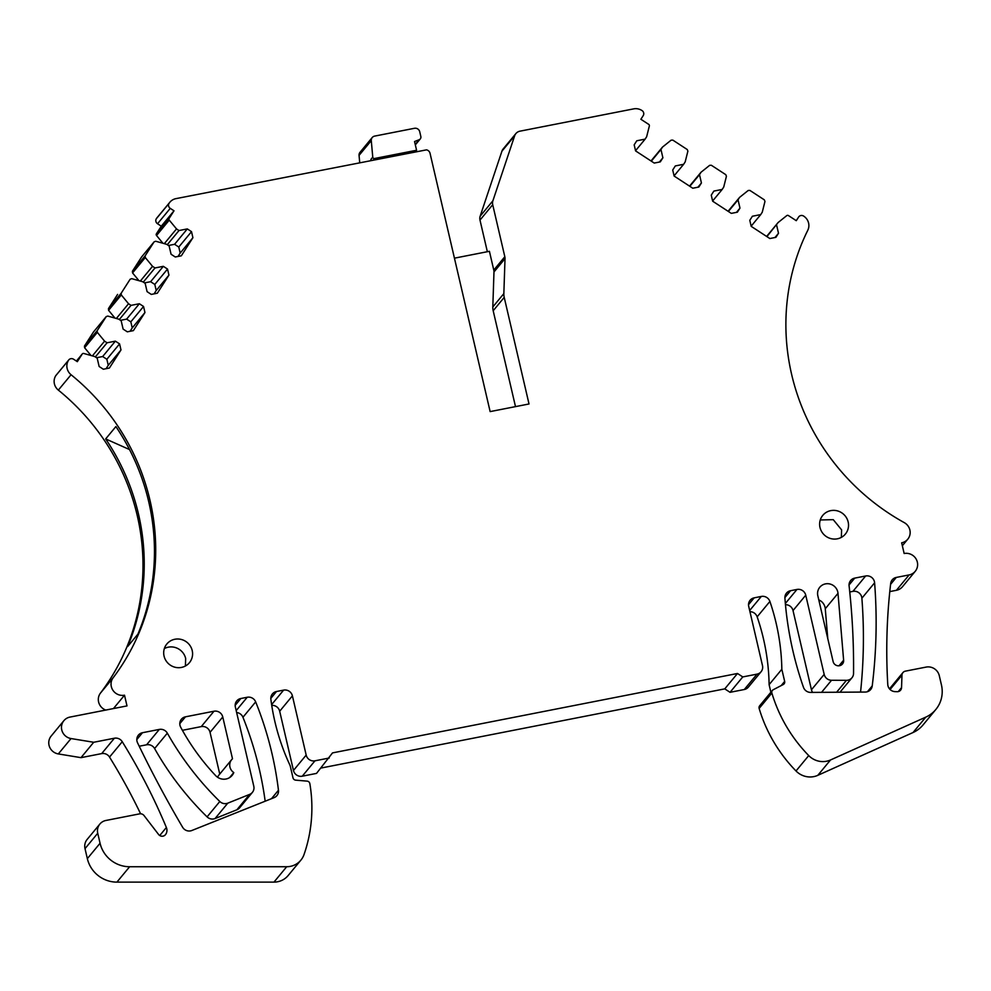 <?xml version="1.0" encoding="UTF-8"?>
<svg xmlns="http://www.w3.org/2000/svg" width="991" height="991" viewBox="0 0 991 991"><rect width="100%" height="100%" fill="white"/><g stroke="black" fill="none" stroke-linecap="round" stroke-linejoin="round"><path stroke-width="1.49" d="M174.589 244.294L178.789 247.032L191.511 231.646L187.311 228.909L174.589 244.294L168.458 245.495M487.349 251.714L479.991 220.089A7.42 7.16 -140.4 0 1 480.164 216.187L501.929 151.177A7.42 7.16 -140.4 0 1 503.155 148.96L515.89 133.574A7.42 7.16 39.6 0 0 514.651 135.804L492.886 200.801A7.42 7.16 39.6 0 0 492.713 204.716L504.828 256.731L493.778 270.085L489.418 251.305L454.435 258.168M909.131 574.916A11.136 10.74 39.6 0 0 915.226 571.312L902.504 586.697A11.136 10.74 -140.4 0 1 896.409 590.302L909.131 574.916L896.298 577.431A7.42 7.16 39.6 0 0 890.686 583.476A594.092 573.095 39.6 0 0 887.775 684.533A7.42 7.16 39.6 0 0 895.146 691.631L897.202 691.693A4.46 4.298 39.6 0 0 901.55 687.63L901.971 675.144L890.091 689.501M889.794 591.59L896.409 590.302M889.596 688.98A4.46 4.298 -140.4 0 1 890.203 687.977L902.925 672.604A4.46 4.298 39.6 0 0 901.971 675.144M935.814 709.506L923.092 724.879A29.705 28.652 -140.4 0 1 913.058 732.522L925.78 717.137A29.705 28.652 39.6 0 0 935.814 709.506A29.705 28.652 39.6 0 0 941.45 684.979L939.295 675.701A11.136 10.74 39.6 0 0 926.102 667.092L905.365 671.155A4.46 4.298 39.6 0 0 902.925 672.604M781.168 685.611L784.661 681.399A2.973 2.862 39.6 0 1 783.224 684.546L773.24 689.724A2.973 2.862 39.6 0 0 772.385 690.417L759.663 705.803A2.973 2.862 -140.4 0 0 759.143 708.429A148.526 143.274 -140.4 0 0 796.008 770.973A19.312 18.631 -140.4 0 0 817.81 775.334L913.058 732.522M770.874 692.238L769.115 684.645L781.837 669.272A222.777 214.911 39.6 0 0 769.896 601.45A7.42 7.16 39.6 0 0 761.311 596.446L749.667 610.506M749.939 611.682A7.42 7.16 -140.4 0 1 757.161 616.836A222.777 214.911 -140.4 0 1 769.115 684.645M761.088 671.737L748.366 687.11A7.42 7.16 -140.4 0 1 744.303 689.513L757.025 674.14A7.42 7.16 39.6 0 0 762.488 665.605L748.713 606.381A7.42 7.16 39.6 0 1 754.176 597.846L761.311 596.446M320.935 768.062L724.768 688.869L730.045 692.313L744.303 689.513M271.745 705.381A7.42 7.16 -140.4 0 1 279.685 711.228L293.46 770.465A7.42 7.16 -140.4 0 0 302.255 776.201L316.513 773.401L332.518 752.9L737.49 673.484L742.767 676.927L757.025 674.14M300.892 860.126L288.17 875.511A19.312 18.631 -140.4 0 1 273.974 882.114L286.696 866.729A19.312 18.631 39.6 0 0 300.892 860.126A19.312 18.631 39.6 0 0 304.026 854.564A148.526 143.274 39.6 0 0 309.849 783.646A2.973 2.862 39.6 0 0 307.111 781.131L295.69 780.152A2.973 2.862 39.6 0 1 292.989 777.811L290.165 765.684A222.777 214.911 39.6 0 1 270.877 699.312A7.42 7.16 39.6 0 1 276.489 691.52L270.828 698.358M165.299 834.868L165.571 834.533A4.46 4.298 39.6 0 1 158.548 834.434L144.042 815.568A4.46 4.298 39.6 0 0 139.595 813.859L105.95 820.461A11.136 10.74 39.6 0 0 97.737 833.258L85.015 848.643L87.344 858.627A29.705 28.652 -140.4 0 0 116.901 882.126L273.974 882.114M85.015 848.643A11.136 10.74 -140.4 0 1 87.134 839.439L99.856 824.066M97.329 332.357L84.607 347.742L84.483 346.032L93.451 332.035L106.26 316.538L97.205 330.66L97.329 332.357L104.575 341.164L107.065 342.787L115.377 341.152L119.577 343.889L120.989 349.947L109.382 368.045L103.337 369.234L99.137 366.497L97.192 358.172L94.715 356.549L83.789 353.477A1.486 1.437 39.6 0 0 82.191 354.072L77.323 361.665L73.594 359.238A3.716 3.58 39.6 0 0 68.54 360.253A11.136 10.74 39.6 0 0 71.067 374.734A223.52 215.629 39.6 0 1 113.16 677.745A11.136 10.74 39.6 0 0 124.507 695.199L126.997 705.902L69.965 717.088A11.136 10.74 39.6 0 0 63.87 720.692L51.148 736.078A11.136 10.74 -140.4 0 0 58.32 753.928L80.989 757.657L101.677 753.606A7.42 7.16 -140.4 0 1 109.53 757.087A594.092 573.095 -140.4 0 1 140.598 813.784M105.752 710.076A11.136 10.74 -140.4 0 1 100.438 693.13A223.52 215.629 -140.4 0 0 58.345 390.107A11.136 10.74 -140.4 0 1 55.806 375.626A3.716 3.58 -140.4 0 1 56.078 375.267L68.8 359.882M106.099 368.689L108.254 365.32L106.855 359.275L102.655 356.537L96.523 357.739M84.607 347.742L90.999 355.509M130.081 331.279L132.237 327.91L130.824 321.852L126.637 319.114L120.506 320.316M93.451 332.035L106.173 316.662L107.771 316.067L118.685 319.139L121.175 320.762L123.107 329.086L127.306 331.824L133.364 330.635L144.959 312.537L143.546 306.479L139.359 303.741L131.035 305.364L128.545 303.741L121.298 294.946L108.576 310.332L114.981 318.086M108.576 310.332L108.453 308.622L117.595 294.401M154.063 293.869L156.219 290.499L154.807 284.442L150.607 281.704L144.488 282.906M121.298 294.946L121.175 293.237L130.143 279.239L131.741 278.657L142.667 281.717L145.157 283.339L147.089 291.664L151.289 294.414L157.334 293.225L168.941 275.114L167.529 269.069L163.329 266.319L155.017 267.954L152.527 266.331L145.281 257.536L132.559 272.921L138.951 280.676M132.559 272.921L132.435 271.212L141.577 256.991M178.033 256.446L180.189 253.089L178.789 247.032M493.778 270.085A7.42 7.16 39.6 0 1 493.976 271.968L505.014 258.626L503.849 293.609A14.853 14.332 39.6 0 0 504.221 297.387L529.021 403.969L490.136 411.599L430.032 153.283A4.46 4.298 39.6 0 0 426.502 149.852L175.952 198.634A11.136 10.74 39.6 0 0 169.052 203.353A3.716 3.58 39.6 0 0 170.254 208.358L174.007 210.81L169.139 218.416A1.486 1.437 39.6 0 0 169.25 220.126L156.528 235.499L162.933 243.266M156.528 235.499A1.486 1.437 -140.4 0 1 156.405 233.802L161.285 226.196L174.007 210.81M170.254 208.358L157.532 223.743L161.285 226.196M157.532 223.743A3.716 3.58 -140.4 0 1 156.33 218.726A11.136 10.74 -140.4 0 1 157.135 217.624L169.857 202.238M827.782 638.563L825.268 608.734L837.99 593.361A10.381 10.009 39.6 0 0 819.805 587.229A10.381 10.009 39.6 0 0 817.835 595.802L833.097 661.468A5.413 5.228 39.6 0 0 843.626 660.192L837.99 593.361M818.777 599.889A10.381 10.009 -140.4 0 1 825.268 608.734M849.758 591.986L852.929 591.367A7.42 7.16 -140.4 0 1 861.885 598.205A532.291 513.474 -140.4 0 1 860.56 692.09M812.632 692.399A7.42 7.16 -140.4 0 1 811.456 689.773L824.178 674.4A7.42 7.16 39.6 0 0 831.536 680.272L846.463 680.322A7.42 7.16 39.6 0 0 853.548 673.385A742.606 716.357 39.6 0 0 852.433 625.581A742.606 716.357 39.6 0 0 849.089 585.817A7.42 7.16 39.6 0 1 854.713 578.125L865.651 575.982A7.42 7.16 39.6 0 1 874.607 582.819A532.291 513.474 39.6 0 1 872.229 685.921A7.42 7.16 39.6 0 1 865.267 692.052L810.675 692.412A7.42 7.16 39.6 0 1 803.466 687.308A349.451 337.101 39.6 0 1 784.922 598.106A7.42 7.16 39.6 0 1 790.57 590.71L796.962 589.447A7.42 7.16 39.6 0 1 805.745 595.195L824.178 674.4M785.467 604.696A7.42 7.16 -140.4 0 1 793.023 610.567L811.456 689.773M236.638 712.529A7.42 7.16 -140.4 0 1 242.944 717.273A349.451 337.101 -140.4 0 1 265.167 801.211M252.395 792.379L239.661 807.752A7.42 7.16 -140.4 0 1 236.886 809.783L249.608 794.398A7.42 7.16 39.6 0 0 253.795 786.247L235.363 707.041A7.42 7.16 39.6 0 1 240.838 698.506L247.23 697.255L236.192 710.597M139.211 746.235L146.594 744.798A7.42 7.16 -140.4 0 1 154.608 748.552A297.04 286.548 -140.4 0 0 207.082 816.869A7.42 7.16 -140.4 0 0 215.072 818.541L236.886 809.783M182.394 730.317L201.247 726.614A7.42 7.16 -140.4 0 1 210.042 732.349L222.764 716.976A7.42 7.16 39.6 0 0 213.982 711.228L201.247 726.614M217.599 777.278A8.907 8.597 -140.4 0 1 218.912 775.073L231.634 759.688A8.907 8.597 39.6 0 0 233.789 772.559A11.136 10.74 39.6 0 1 215.642 775.606A222.777 214.911 39.6 0 1 197.63 753.99A222.777 214.911 39.6 0 1 180.696 727.221A7.42 7.16 39.6 0 1 185.453 716.827L213.982 711.228M219.754 774.058L210.042 732.349M145.281 257.536L145.157 255.827L154.125 241.829L155.723 241.247L166.649 244.306L169.127 245.929L171.071 254.253L175.258 256.991L181.316 255.814L192.911 237.704L180.189 253.089M192.911 237.704L191.511 231.646M169.25 220.126L176.509 228.921L178.987 230.544L187.311 228.909M141.403 257.214L154.125 241.829L141.49 257.09M63.87 720.692A11.136 10.74 39.6 0 0 71.042 738.555L93.711 742.271L114.399 738.221L101.677 753.606M165.571 834.533A7.42 7.16 39.6 0 0 166.377 827.497A594.092 573.095 39.6 0 0 122.252 741.714A7.42 7.16 39.6 0 0 114.399 738.221M87.344 858.627L100.066 843.254L97.737 833.258M100.066 843.254A29.705 28.652 39.6 0 0 129.623 866.741L286.696 866.729M293.46 770.465L306.182 755.08L292.407 695.855A7.42 7.16 39.6 0 0 283.612 690.12L276.489 691.52M306.182 755.08A7.42 7.16 39.6 0 0 314.977 760.815L329.235 758.016M784.661 681.399L781.837 669.272M772.385 690.417A2.973 2.862 39.6 0 0 771.865 693.043A148.526 143.274 39.6 0 0 808.73 755.588A19.312 18.631 39.6 0 0 830.532 759.961L925.78 717.137M915.226 571.312A11.136 10.74 39.6 0 0 904.151 553.511L901.661 542.808A11.136 10.74 39.6 0 0 904.25 522.616A223.52 215.629 39.6 0 1 807.789 230.259A11.136 10.74 39.6 0 0 803.664 216.1A3.716 3.58 39.6 0 0 798.597 217.066L796.268 220.683L788.44 215.58A1.486 1.437 39.6 0 0 786.73 215.642L778.121 222.529L766.923 236.614M515.89 133.574A7.42 7.16 39.6 0 1 519.705 131.221L633.683 108.874A11.136 10.74 39.6 0 1 642.069 110.596A3.716 3.58 39.6 0 1 643.221 115.613L640.88 119.267L648.709 124.371A1.486 1.437 39.6 0 1 649.353 125.981L646.652 136.721L645.116 139.136L636.792 140.772L634.178 144.847L635.59 150.905L654.233 163.069L660.291 161.88L662.892 157.817L660.96 149.48L662.508 147.077L671.118 140.177L672.827 140.115L687.246 149.53L687.89 151.127L685.19 161.88L683.641 164.295L675.329 165.931L672.716 169.994L674.128 176.051L692.771 188.228L698.828 187.039L701.43 182.963L699.497 174.639L701.046 172.223L709.655 165.336L711.365 165.274L725.784 174.676L726.428 176.287L723.727 187.039L722.179 189.442L713.867 191.077L711.253 195.153L712.665 201.21L731.308 213.375L737.366 212.198L739.967 208.122L738.035 199.798L739.583 197.382L748.193 190.483L749.902 190.421L764.321 199.835L764.965 201.446L762.265 212.185L760.716 214.601L752.404 216.236L749.791 220.312L751.203 226.357L769.846 238.534L775.903 237.344L778.505 233.269L776.572 224.945M505.014 258.626A7.42 7.16 39.6 0 0 504.828 256.731M154.608 748.552L167.33 733.167A297.04 286.548 39.6 0 0 182.257 757A297.04 286.548 39.6 0 0 219.804 801.484A7.42 7.16 39.6 0 0 227.794 803.156L249.608 794.398M136.82 739.559L142.469 732.721A7.42 7.16 39.6 0 0 137.551 742.792A1122.989 1083.299 39.6 0 0 182.617 827.25A7.42 7.16 39.6 0 0 191.833 830.508L274.123 797.631A7.42 7.16 39.6 0 0 278.459 790.248A349.451 337.101 39.6 0 0 255.666 701.888A7.42 7.16 39.6 0 0 247.23 697.255M142.469 732.721L159.316 729.413L146.594 744.798M167.33 733.167A7.42 7.16 39.6 0 0 159.316 729.413M222.764 716.976L232.501 758.796A8.907 8.597 39.6 0 0 231.634 759.688M192.217 650.592A14.667 14.147 39.6 0 0 166.835 644.001A14.667 14.147 39.6 0 0 174.949 667.228A14.667 14.147 39.6 0 0 192.217 650.592M848.16 521.96A14.667 14.147 39.6 0 0 822.778 515.37A14.667 14.147 39.6 0 0 830.892 538.609A14.667 14.147 39.6 0 0 848.16 521.96M178.987 230.544L167.268 244.715M635.541 150.706L645.116 139.136M662.892 157.817L659.387 162.066M660.96 149.48L651.31 161.161M662.508 147.077L651.013 160.963M683.641 164.295L674.078 175.853M701.43 182.963L697.924 187.212M699.497 174.639L689.847 186.308M701.046 172.223L689.55 186.122M722.179 189.442L712.616 201.012M739.967 208.122L736.462 212.371M738.035 199.798L728.385 211.467M739.583 197.382L728.088 211.269M760.716 214.601L751.153 226.171M778.505 233.269L774.987 237.518M766.625 236.428L778.121 222.529M742.767 676.927L730.045 692.313M737.49 673.484L724.768 688.869M93.711 742.271L80.989 757.657M124.507 695.199L113.457 708.565M105.665 438.926A223.52 215.629 -140.4 0 1 127.678 646.516L137.91 634.141A223.52 215.629 -140.4 0 0 115.897 426.564L105.665 438.926L129.511 449.555M68.54 360.253L55.806 375.626M120.989 349.947L108.254 365.32M119.577 343.889L106.855 359.275M115.377 341.152L102.655 356.537M107.065 342.787L95.334 356.958M104.575 341.164L92.386 355.893M144.959 312.537L132.237 327.91M143.546 306.479L130.824 321.852M139.359 303.741L126.637 319.114M131.035 305.364L119.316 319.536M128.545 303.741L116.356 318.483M168.941 275.114L156.219 290.499M167.529 269.069L154.807 284.442M163.329 266.319L150.607 281.704M155.017 267.954L143.286 282.125M152.527 266.331L140.338 281.072M164.32 243.65L176.509 228.921M229.627 777.576L233.789 772.559M493.976 271.968L492.812 306.95A14.853 14.332 39.6 0 0 493.184 310.74L515.493 406.62M185.391 666.014L185.676 658.507A14.667 14.147 39.6 0 0 164.333 648.597M841.334 537.395L841.607 529.875L833.27 519.668L820.275 519.965M370.981 160.393L370.894 159.415L371.315 160.319M415.328 144.897L420.271 138.938A2.973 2.862 -140.4 0 0 420.828 136.485L419.726 131.741A4.46 4.298 -140.4 0 0 414.449 128.297L374.66 136.101A4.46 4.298 -140.4 0 0 371.278 140.611L372.765 157.16A1.486 1.437 39.6 0 0 374.561 158.498L416.579 150.26L415.415 151.673M359.708 162.598L359.064 155.389A4.46 4.298 -140.4 0 1 360.006 152.317L372.22 137.538M420.271 138.938A2.973 2.862 -140.4 0 1 419.131 139.756L414.548 141.527L416.579 150.26M479.991 220.089L492.713 204.716M480.164 216.187L492.886 200.801M501.929 151.177L514.651 135.804M896.298 577.431L890.587 584.343M898.28 691.582L901.55 687.63M817.81 775.334L830.532 759.961M796.008 770.973L808.73 755.588M759.143 708.429L771.865 693.043M757.161 616.836L769.896 601.45M754.176 597.846L748.515 604.683M302.255 776.201L314.977 760.815M279.685 711.228L292.407 695.855M271.621 704.613L283.612 690.12M116.901 882.126L129.623 866.741M159.737 835.524L166.377 827.497M122.252 741.714L109.53 757.087M58.32 753.928L71.042 738.555M113.16 677.745L100.438 693.13M71.067 374.734L58.345 390.107M82.191 354.072L76.406 361.071M97.205 330.66L84.483 346.032M121.175 293.237L108.453 308.622M145.157 255.827L132.435 271.212M169.139 218.416L156.405 233.802M169.052 203.353L156.33 218.726M839.055 665.729L843.626 660.192M784.909 597.548L790.57 590.71M867.447 691.706L872.229 685.921M861.885 598.205L874.607 582.819M852.929 591.367L865.651 575.982M849.052 584.975L854.713 578.125M836.602 692.251L846.463 680.322M821.551 692.35L831.536 680.272M793.023 610.567L805.745 595.195M785.355 603.469L796.962 589.447M271.484 798.684L278.459 790.248M242.944 717.273L255.666 701.888M240.838 698.506L235.177 705.344M215.072 818.541L227.794 803.156M207.082 816.869L219.804 801.484M179.792 723.665L185.453 716.827M503.849 293.609L492.812 306.95M493.184 310.74L504.221 297.387M370.894 159.415L372.765 157.16M371.278 140.611L359.064 155.389M373.396 159.923L374.561 158.498M415.229 144.463L419.131 139.756M907.744 539.203L902.343 545.744M82.29 353.936L76.394 361.071M840.009 692.226L851.95 677.794"/></g></svg>
